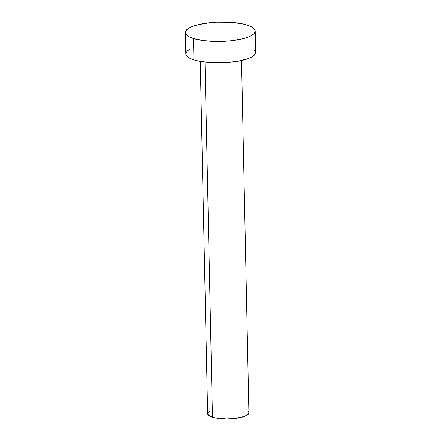 <?xml version="1.0" encoding="UTF-8"?>
<svg xmlns="http://www.w3.org/2000/svg" width="441" height="441" viewBox="0 0 441 441"><rect width="100%" height="100%" fill="white"/><g stroke="black" fill="none" stroke-linecap="round" stroke-linejoin="round"><path stroke-width="0.66" d="M200.242 61.376L207.623 413.641A20.65 5.727 -1.2 0 0 212.435 417.192L204.999 62.087L212.435 417.192A20.65 5.727 -1.2 0 0 235.373 418.448A20.65 5.727 -1.2 0 0 248.911 412.776L241.53 60.511M185.341 32.496L185.788 53.857A34.944 9.691 -1.2 0 0 193.935 59.866L193.483 38.505L193.935 59.866A34.944 9.691 -1.2 0 0 232.749 61.994A34.944 9.691 -1.2 0 0 255.659 52.396L255.212 31.035A34.944 9.691 178.8 0 1 232.302 40.633A34.944 9.691 178.8 0 1 193.483 38.505A34.944 9.691 178.8 0 1 185.341 32.496A34.944 9.691 178.8 0 1 208.251 22.899A34.944 9.691 178.8 0 1 247.065 25.027A34.944 9.691 178.8 0 1 255.212 31.035M254.055 49.579L255.46 51.41L255.526 53.311L254.253 55.202L251.695 57.01L247.947 58.675L237.495 61.305L224.486 62.688L210.908 62.616L198.825 61.101L193.935 59.866L190.071 58.372L187.392 56.674L185.986 54.838L185.788 53.813M185.92 52.942L187.193 51.051L189.751 49.238M247.065 25.027L250.929 26.521L253.608 28.218L255.014 30.049L255.08 31.95L253.807 33.841L251.249 35.649L247.5 37.314L242.704 38.764L230.742 40.809L217.192 41.482L204.106 40.671L193.483 38.505L189.624 37.011L186.945 35.313L185.54 33.477L185.474 31.581L186.747 29.69L189.305 27.877L193.053 26.217L197.849 24.768L209.811 22.717L216.514 22.199L230.092 22.27L242.175 23.786L247.065 25.027M247.963 411.111L248.79 412.197L248.829 413.316L248.079 414.435L244.353 416.491L234.452 418.553L226.442 418.95L215.324 417.925L210.153 416.31L207.739 414.226L207.7 413.101L208.455 411.982L209.966 410.913"/></g></svg>
